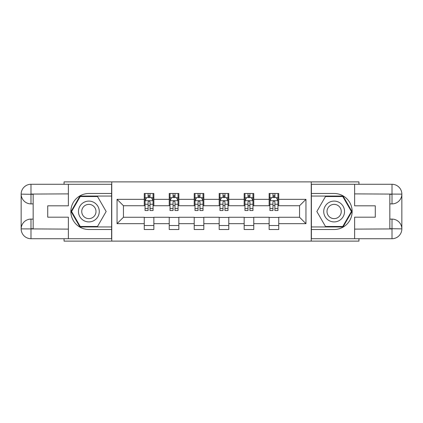<?xml version="1.0" encoding="UTF-8"?>
<svg xmlns="http://www.w3.org/2000/svg" width="423" height="423" viewBox="0 0 423 423"><rect width="100%" height="100%" fill="white"/><g stroke="black" fill="none" stroke-linecap="round" stroke-linejoin="round"><path stroke-width="0.63" d="M64.053 238.715L64.053 241.115L358.947 241.115L358.947 238.715M358.947 184.285L358.947 181.885L311.238 181.885L311.238 241.115M311.238 181.885L64.053 181.885L64.053 184.285M111.762 241.115L111.762 181.885M278.741 199.333L278.741 193.491L269.134 193.491L269.134 199.333L253.763 199.333L253.763 193.491L244.161 193.491L244.161 199.333L228.79 199.333L228.79 193.491L219.183 193.491L219.183 199.333L203.817 199.333L203.817 193.491L194.21 193.491L194.21 199.333L178.839 199.333L178.839 193.491L169.237 193.491L169.237 199.333L153.866 199.333L153.866 193.491L144.259 193.491L144.259 199.333L117.044 199.333L117.044 223.667L123.447 217.263L144.259 217.263L144.259 229.509L153.866 229.509L153.866 217.263L169.237 217.263L169.237 229.509L178.839 229.509L178.839 217.263L194.21 217.263L194.21 229.509L203.817 229.509L203.817 217.263L219.183 217.263L219.183 229.509L228.79 229.509L228.79 217.263L244.161 217.263L244.161 229.509L253.763 229.509L253.763 217.263L269.134 217.263L269.134 229.509L278.741 229.509L278.741 217.263L299.553 217.263L299.553 205.737L278.741 205.737L278.741 199.333L305.956 199.333L305.956 223.667L278.741 223.667M269.134 223.667L253.763 223.667M244.161 223.667L228.79 223.667M219.183 223.667L203.817 223.667M194.21 223.667L178.839 223.667M169.237 223.667L153.866 223.667M144.259 223.667L117.044 223.667M269.134 199.333L269.134 205.737L253.763 205.737L253.763 199.333M244.161 199.333L244.161 205.737L228.79 205.737L228.79 199.333M219.183 199.333L219.183 205.737L203.817 205.737L203.817 199.333M194.21 199.333L194.21 205.737L178.839 205.737L178.839 199.333M169.237 199.333L169.237 205.737L153.866 205.737L153.866 199.333M144.259 199.333L144.259 205.737L123.447 205.737L117.044 199.333M123.447 205.737L123.447 217.263M305.956 223.667L299.553 217.263M299.553 205.737L305.956 199.333M144.259 197.493L145.063 197.493M148.103 197.493L150.022 197.493M153.068 197.493L153.866 197.493M144.259 205.578L145.063 205.578M148.103 205.578L150.022 205.578M153.068 205.578L153.866 205.578M144.259 217.422L153.866 217.422M144.259 225.507L153.866 225.507M169.237 217.422L178.839 217.422M169.237 225.507L178.839 225.507M169.237 197.493L170.035 197.493M173.076 197.493L175 197.493M178.041 197.493L178.839 197.493M169.237 205.578L170.035 205.578M173.076 205.578L175 205.578M178.041 205.578L178.839 205.578M194.21 217.422L203.817 217.422M194.21 225.507L203.817 225.507M194.21 197.493L195.008 197.493M198.054 197.493L199.973 197.493M203.014 197.493L203.817 197.493M194.21 205.578L195.008 205.578M198.054 205.578L199.973 205.578M203.014 205.578L203.817 205.578M219.183 217.422L228.79 217.422M219.183 225.507L228.79 225.507M219.183 197.493L219.986 197.493M223.027 197.493L224.946 197.493M227.992 197.493L228.79 197.493M219.183 205.578L219.986 205.578M223.027 205.578L224.946 205.578M227.992 205.578L228.79 205.578M244.161 217.422L253.763 217.422M244.161 225.507L253.763 225.507M244.161 197.493L244.959 197.493M248 197.493L249.924 197.493M252.965 197.493L253.763 197.493M244.161 205.578L244.959 205.578M248 205.578L249.924 205.578M252.965 205.578L253.763 205.578M269.134 217.422L278.741 217.422M269.134 225.507L278.741 225.507M269.134 197.493L269.932 197.493M272.978 197.493L274.897 197.493M277.937 197.493L278.741 197.493M269.134 205.578L269.932 205.578M272.978 205.578L274.897 205.578M277.937 205.578L278.741 205.578M150.022 195.569L148.103 195.569M153.068 208.534L150.022 208.534L150.022 210.538L153.068 210.538L153.068 200.772L151.466 197.573L146.665 197.573L145.063 200.772L145.063 210.538L148.103 210.538L148.103 208.534L145.063 208.534M145.063 200.772L145.063 193.491M153.068 200.772L153.068 193.491M148.103 197.573L148.103 193.491M150.022 193.491L150.022 197.573M150.022 208.534L150.022 201.972C149.382 200.74 148.743 200.74 148.103 201.972L148.103 208.534M94.07 202.49A10.406 10.406 0 0 0 79.857 206.297A10.406 10.406 0 0 0 83.664 220.51A10.406 10.406 0 0 0 97.882 216.703A10.406 10.406 0 0 0 94.07 202.49M92.431 205.329A7.122 7.122 0 0 0 82.702 207.936A7.122 7.122 0 0 0 85.309 217.671A7.122 7.122 0 0 0 95.038 215.064A7.122 7.122 0 0 0 92.431 205.329M97.512 226.469L80.227 226.469L71.587 211.5L80.227 196.531L97.512 196.531L106.152 211.5L97.512 226.469M339.336 202.49A10.406 10.406 0 0 0 325.118 206.297A10.406 10.406 0 0 0 328.93 220.51A10.406 10.406 0 0 0 343.143 216.703A10.406 10.406 0 0 0 339.336 202.49M337.691 205.329A7.122 7.122 0 0 0 327.962 207.936A7.122 7.122 0 0 0 330.569 217.671A7.122 7.122 0 0 0 340.298 215.064A7.122 7.122 0 0 0 337.691 205.329M342.773 226.469L325.488 226.469L316.848 211.5L325.488 196.531L342.773 196.531L351.413 211.5L342.773 226.469M33.158 203.897L30.995 203.897A9.845 9.845 0 0 1 21.15 194.131A9.845 9.845 0 0 1 30.995 184.285L111.603 184.285L111.603 193.491L88.867 193.491A18.009 18.009 0 0 0 70.858 211.5A18.009 18.009 0 0 0 88.867 229.509L111.603 229.509L111.603 238.715L30.995 238.715A9.845 9.845 0 0 1 21.15 228.869A9.845 9.845 0 0 1 30.995 219.103L33.158 219.103M111.603 229.509L111.603 193.491M68.378 184.285L68.378 205.816L47.725 205.816L47.725 217.184L68.378 217.184L68.378 238.715M30.995 203.897A9.845 9.845 0 0 1 21.15 194.131L30.995 194.289L30.995 203.897A9.845 9.845 0 0 1 21.15 194.131L21.15 228.869L68.378 229.113M30.995 229.113L30.995 238.715A9.845 9.845 0 0 1 21.15 228.869A9.845 9.845 0 0 1 30.995 219.103L30.995 228.711L33.158 228.711L33.158 194.289L30.995 194.289M111.603 196.05L79.952 196.05L71.032 211.5L79.952 226.95L111.603 226.95M389.842 219.103L392.005 219.103A9.845 9.845 0 0 1 401.85 228.869A9.845 9.845 0 0 1 392.005 238.715L311.397 238.715L311.397 229.509L334.133 229.509A18.009 18.009 0 0 0 352.142 211.5A18.009 18.009 0 0 0 334.133 193.491L311.397 193.491L311.397 184.285L392.005 184.285A9.845 9.845 0 0 1 401.85 194.131A9.845 9.845 0 0 1 392.005 203.897L389.842 203.897M311.397 193.491L311.397 229.509M354.622 238.715L354.622 217.184L375.275 217.184L375.275 205.816L354.622 205.816L354.622 184.285M392.005 219.103A9.845 9.845 0 0 1 401.85 228.869L392.005 228.711L392.005 219.103A9.845 9.845 0 0 1 401.85 228.869L401.85 194.131L354.622 193.887M392.005 193.887L392.005 184.285A9.845 9.845 0 0 1 401.85 194.131A9.845 9.845 0 0 1 392.005 203.897L392.005 194.289L389.842 194.289L389.842 228.711L392.005 228.711M311.397 226.95L343.048 226.95L351.968 211.5L343.048 196.05L311.397 196.05M175 195.569L173.076 195.569M178.041 208.534L175 208.534L175 210.538L178.041 210.538L178.041 200.772L176.439 197.573L171.638 197.573L170.035 200.772L170.035 210.538L173.076 210.538L173.076 208.534L170.035 208.534M170.035 200.772L170.035 193.491M178.041 200.772L178.041 193.491M173.076 197.573L173.076 193.491M175 193.491L175 197.573M175 208.534L175 201.972C174.361 200.74 173.721 200.74 173.076 201.972L173.076 208.534M199.973 195.569L198.054 195.569M203.014 208.534L199.973 208.534L199.973 210.538L203.014 210.538L203.014 200.772L201.417 197.573L196.61 197.573L195.008 200.772L195.008 210.538L198.054 210.538L198.054 208.534L195.008 208.534M195.008 200.772L195.008 193.491M203.014 200.772L203.014 193.491M198.054 197.573L198.054 193.491M199.973 193.491L199.973 197.573M199.973 208.534L199.973 201.972C199.333 200.74 198.694 200.74 198.054 201.972L198.054 208.534M224.946 195.569L223.027 195.569M227.992 208.534L224.946 208.534L224.946 210.538L227.992 210.538L227.992 200.772L226.39 197.573L221.583 197.573L219.986 200.772L219.986 210.538L223.027 210.538L223.027 208.534L219.986 208.534M219.986 200.772L219.986 193.491M227.992 200.772L227.992 193.491M223.027 197.573L223.027 193.491M224.946 193.491L224.946 197.573M224.946 208.534L224.946 201.972C224.306 200.74 223.667 200.74 223.027 201.972L223.027 208.534M249.924 195.569L248 195.569M252.965 208.534L249.924 208.534L249.924 210.538L252.965 210.538L252.965 200.772L251.362 197.573L246.561 197.573L244.959 200.772L244.959 210.538L248 210.538L248 208.534L244.959 208.534M244.959 200.772L244.959 193.491M252.965 200.772L252.965 193.491M248 197.573L248 193.491M249.924 193.491L249.924 197.573M249.924 208.534L249.924 201.972C249.284 200.74 248.645 200.74 248 201.972L248 208.534M274.897 195.569L272.978 195.569M277.937 208.534L274.897 208.534L274.897 210.538L277.937 210.538L277.937 200.772L276.335 197.573L271.534 197.573L269.932 200.772L269.932 210.538L272.978 210.538L272.978 208.534L269.932 208.534M269.932 200.772L269.932 193.491M277.937 200.772L277.937 193.491M272.978 197.573L272.978 193.491M274.897 193.491L274.897 197.573M274.897 208.534L274.897 201.972C274.257 200.74 273.618 200.74 272.978 201.972L272.978 208.534M153.026 200.692L145.1 200.692M145.063 197.763L146.564 197.763M151.561 197.763L153.068 197.763M148.103 204.24L145.063 204.24M153.068 204.24L150.022 204.24M150.022 196.589L148.103 196.589M68.378 193.887L30.768 194.062M21.15 228.869A9.845 9.845 0 0 1 30.995 219.103M21.15 194.131A9.845 9.845 0 0 1 30.995 184.285L30.995 193.887M354.622 229.113L392.232 228.938M401.85 194.131A9.845 9.845 0 0 1 392.005 203.897M401.85 228.869A9.845 9.845 0 0 1 392.005 238.715L392.005 229.113M177.998 200.692L170.078 200.692M170.035 197.763L171.542 197.763M176.534 197.763L178.041 197.763M173.076 204.24L170.035 204.24M178.041 204.24L175 204.24M175 196.589L173.076 196.589M202.977 200.692L195.051 200.692M195.008 197.763L196.515 197.763M201.512 197.763L203.014 197.763M198.054 204.24L195.008 204.24M203.014 204.24L199.973 204.24M199.973 196.589L198.054 196.589M227.949 200.692L220.023 200.692M219.986 197.763L221.488 197.763M226.485 197.763L227.992 197.763M223.027 204.24L219.986 204.24M227.992 204.24L224.946 204.24M224.946 196.589L223.027 196.589M252.922 200.692L245.002 200.692M244.959 197.763L246.466 197.763M251.458 197.763L252.965 197.763M248 204.24L244.959 204.24M252.965 204.24L249.924 204.24M249.924 196.589L248 196.589M277.9 200.692L269.974 200.692M269.932 197.763L271.439 197.763M276.436 197.763L277.937 197.763M272.978 204.24L269.932 204.24M277.937 204.24L274.897 204.24M274.897 196.589L272.978 196.589"/></g></svg>
